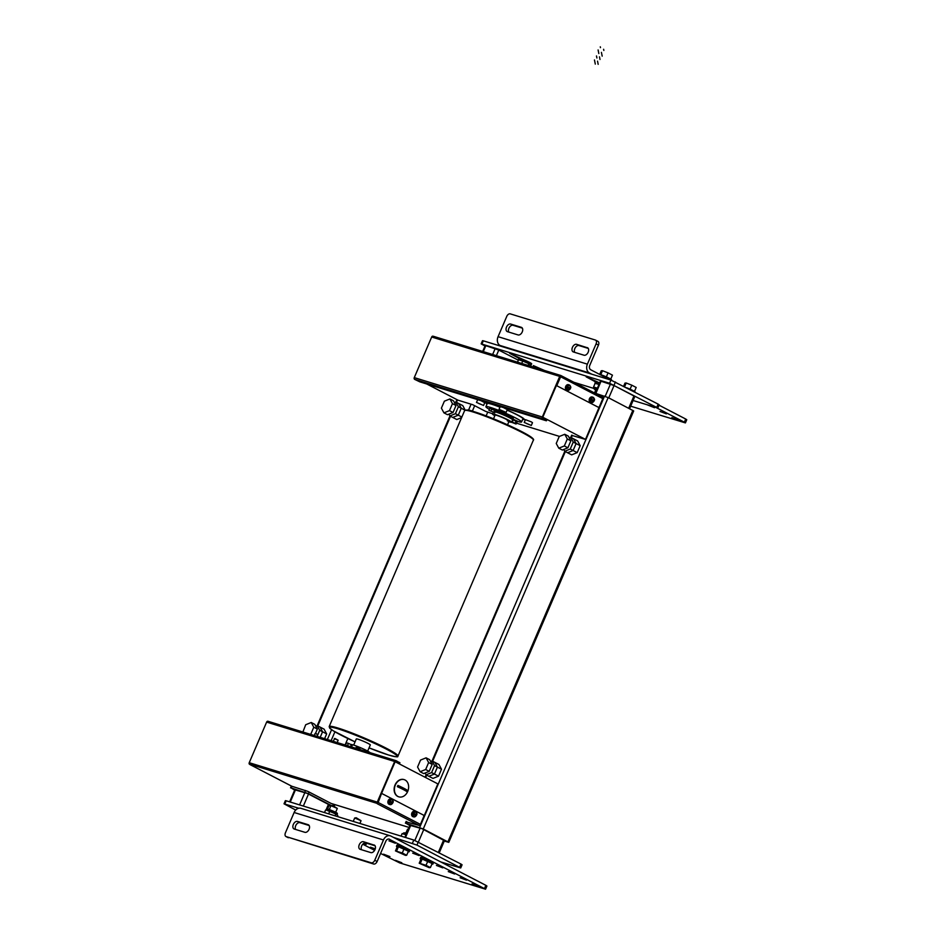 <?xml version="1.0" encoding="UTF-8"?>
<svg xmlns="http://www.w3.org/2000/svg" width="936" height="936" viewBox="0 0 936 936"><rect width="100%" height="100%" fill="white"/><g stroke="black" fill="none" stroke-linecap="round" stroke-linejoin="round"><path stroke-width="1.4" d="M449.479 410.623L443.945 412.858L441.394 408.143L444.378 401.181L449.912 398.947L452.462 403.662L449.479 410.623L453.036 412.472L456.019 405.51L452.462 403.662M453.036 412.472L447.502 414.706L443.945 412.858M456.019 405.51L453.469 400.795L449.912 398.947M312.051 734.818L310.436 734.327M302.89 732.01L305.709 724.733L311.232 722.498L313.782 727.225L310.799 734.175M314.239 735.497L315.116 733.461L317.784 734.608L315.572 733.286L317.351 729.062L314.8 724.347L311.232 722.498M317.351 729.062L313.782 727.225M564.326 445.957L558.792 448.192L556.241 443.477L559.225 436.515L564.759 434.281L567.31 438.996L564.326 445.957L567.883 447.806L570.866 440.844L567.31 438.996M567.883 447.806L562.36 450.04L558.792 448.192M570.866 440.844L568.327 436.117L564.759 434.281M425.658 769.509L420.124 771.744L417.573 767.029L420.556 760.067L426.091 757.832L428.641 762.547L425.658 769.509L429.214 771.358L432.198 764.396L428.641 762.547M429.214 771.358L423.68 773.592L420.124 771.744M432.198 764.396L429.647 759.669L426.091 757.832M317.784 734.608L317.035 736.363M546.413 420.077L546.144 420.72L419.808 381.853L414.683 379.373L542.716 418.766A1.381 1.065 -72.9 0 1 542.318 417L414.274 377.617A1.381 1.065 107.1 0 0 414.683 379.373M560.734 375.476L432.631 336.153A1.381 1.065 107.1 0 0 431.683 337.007L414.274 377.617M546.039 420.486L542.716 418.766M546.32 419.854L542.517 417.877L556.382 385.527L597.683 406.938A1.381 1.065 107.1 0 0 597.964 407.031M571.627 435.345L585.515 439.405L542.786 417.245L560.664 375.547L602.562 397.156A1.381 0.877 -62.6 0 1 602.655 397.192L560.769 375.476L433.345 336.27M431.683 337.007L559.716 376.401A1.381 1.065 -72.9 0 1 560.664 375.547A1.381 0.877 117.4 0 1 560.617 376.775L556.815 385.655M559.716 376.401L542.318 417M560.617 376.775L602.866 398.677L599.602 406.294A1.381 1.065 -72.9 0 1 598.104 407.078M602.866 398.677A1.381 0.877 -62.6 0 0 602.655 397.192M597.683 406.938L556.382 385.527M420.182 825.131L437.861 783.888L395.144 761.74L377.465 802.971L395.413 761.097L399.637 763.355L396.478 762.43M399.578 762.664L396.162 760.711A1.381 1.065 -72.9 0 0 396.022 760.652L267.988 721.27A1.381 1.065 107.1 0 0 266.631 722.101L394.664 761.495A1.381 1.065 -72.9 0 1 396.022 760.652M377.465 802.971L377.266 803.439A1.381 1.065 -72.9 0 1 377.266 802.093L394.664 761.495M377.266 802.093L249.233 762.7A1.381 1.065 107.1 0 0 249.233 764.045L377.266 803.439A1.381 0.877 117.4 0 0 378.167 802.468L381.549 793.459M249.233 762.7L266.631 722.101M395.881 760.629L268.129 721.328A1.381 1.065 107.1 0 0 267.988 721.27M291.646 786.158A1.381 0.877 -62.6 0 0 291.833 786.252L307.885 791.4L331.145 803.451A1.381 1.065 107.1 0 0 331.426 803.544M381.97 793.588L423.271 814.999A1.381 1.065 -72.9 0 1 423.669 816.765L420.416 824.382L378.167 802.468M405.99 821.808L419.012 825.388A1.381 0.877 -62.6 0 0 420.416 824.382M393.295 837.322L416.941 845.091L460.723 867.953L440.762 861.939M460.723 867.953L462.08 864.782L461.015 864.068L413.794 840.037L286.182 800.783L285.375 800.643L284.017 803.813L298.783 808.248M295.717 810.049L284.017 803.813M657.856 408.002L659.213 404.832L658.16 404.118L610.939 380.086L483.327 340.821L482.508 340.692L481.151 343.863L609.57 383.257L657.856 408.002L633.099 400.503M484.988 346.016L481.151 343.863M594.149 388.522L573.943 382.309M595.237 393.202L600.456 381.046L614.063 385.538L634.842 396.443L629.589 408.693M482.66 351.445L485.176 345.583L485.831 345.688L498.783 350.076L518.357 360.22M544.331 370.41L533.333 365.59L539.218 368.842M524.043 359.892L509.594 353.293L518.942 358.324M599.637 382.941L586.158 376.845L595.507 381.876M315.771 726.137L317.175 725.575L319.726 730.291L317.117 736.386M319.726 730.291L322.569 731.777L320.194 737.322L322.569 731.777L326.652 733.894L324.102 729.167L320.018 727.05L322.569 731.777L320.018 727.05L317.175 725.575M461.623 417.585L456.815 419.539L452.731 417.421L458.266 415.186L461.249 408.225L458.698 403.498L461.249 408.225L458.266 415.186L452.731 417.421L449.877 415.935L448.906 414.145M454.44 402.585L455.844 402.024L458.394 406.739L455.411 413.7L449.877 415.935M465.18 410.073L462.782 405.616L455.844 402.024M464.993 410.167L458.394 406.739M461.857 417.046L455.411 413.7M569.287 437.919L570.691 437.358L573.241 442.073L570.258 449.034L577.196 452.626L571.662 454.861L567.579 452.743L573.113 450.508L576.096 443.559L573.546 438.832L576.096 443.547L573.113 450.508L567.579 452.743L564.724 451.269L563.764 449.479M573.241 442.073L580.18 445.665L577.629 440.95L570.691 437.358M570.258 449.034L564.724 451.269M430.618 761.471L432.022 760.909L434.573 765.625L431.59 772.586L426.055 774.821L425.084 773.031M434.573 765.625L437.416 767.11L434.433 774.06L437.416 767.11L441.5 769.216L438.949 764.501L434.866 762.384L437.416 767.11L434.866 762.384L432.022 760.909M426.055 774.821L432.982 778.413L438.516 776.178L434.433 774.06L428.899 776.295L434.433 774.06L431.59 772.586M397.987 796.489A9.009 6.903 107.1 0 0 398.876 796.852A9.009 6.903 107.1 0 0 407.932 790.873A9.009 6.903 107.1 0 0 405.066 780.004A9.009 6.903 107.1 0 0 404.176 779.641A9.009 6.903 107.1 0 0 395.121 785.62A9.009 6.903 107.1 0 0 397.987 796.489M404.024 779.594A9.009 6.903 107.1 0 0 403.872 779.548A9.009 6.903 107.1 0 0 394.828 785.526A9.009 6.903 107.1 0 0 397.695 796.396A9.009 6.903 107.1 0 0 398.572 796.758A9.009 6.903 107.1 0 0 398.724 796.805M407.371 790.323A12.8 8.143 117.4 0 1 406.832 791.599A14.531 1.287 -156.8 0 0 397.332 786.673A12.8 8.143 -62.6 0 0 397.882 785.409A14.531 1.287 23.2 0 1 407.371 790.323L397.858 785.456M406.587 791.423L407.09 790.241M413.302 816.765A2.843 2.176 -72.9 0 1 412.998 816.707A2.843 2.176 -72.9 0 1 412.729 816.59A2.843 2.176 -72.9 0 1 411.817 813.162A2.843 2.176 -72.9 0 1 414.671 811.278A2.843 2.176 -72.9 0 1 414.952 811.383M416.543 814.8L416.485 814.776A2.843 2.176 -72.9 0 1 416.192 815.455L412.308 813.548A2.843 2.176 -72.9 0 1 412.624 812.776L416.485 814.683A2.153 1.65 -72.9 0 0 413.595 813.185M412.366 813.559A2.843 2.176 107.1 0 0 413.338 816.777A2.843 2.176 107.1 0 0 413.618 816.894A2.843 2.176 107.1 0 0 416.216 815.56L416.157 815.443A2.153 1.65 -72.9 0 1 413.279 813.946M416.485 814.776L412.624 812.776M389.563 804.457A2.843 2.176 -72.9 0 1 389.271 804.398A2.843 2.176 -72.9 0 1 388.99 804.281A2.843 2.176 -72.9 0 1 388.089 800.853A2.843 2.176 -72.9 0 1 390.944 798.97A2.843 2.176 -72.9 0 1 391.225 799.087M392.746 802.468L388.896 800.479L392.746 802.468A2.843 2.176 -72.9 0 1 392.465 803.147M388.639 801.251A2.843 2.176 107.1 0 0 389.61 804.469A2.843 2.176 107.1 0 0 389.891 804.586A2.843 2.176 107.1 0 0 392.488 803.252L388.569 801.239A2.843 2.176 -72.9 0 1 388.896 800.479M392.488 803.252L392.43 803.135A2.153 1.65 -72.9 0 1 389.54 801.637M389.867 800.877A2.153 1.65 -72.9 0 1 392.757 802.374L392.804 802.491M567.122 390.183A2.843 2.176 -72.9 0 1 566.83 390.125A2.843 2.176 -72.9 0 1 566.549 390.008A2.843 2.176 -72.9 0 1 565.648 386.58A2.843 2.176 -72.9 0 1 568.503 384.696A2.843 2.176 -72.9 0 1 568.772 384.813M570.305 388.194L566.455 386.205L570.305 388.194A2.843 2.176 -72.9 0 1 570.024 388.873M566.186 386.977A2.843 2.176 107.1 0 0 567.169 390.195A2.843 2.176 107.1 0 0 567.438 390.312A2.843 2.176 107.1 0 0 570.036 388.978L566.128 386.966A2.843 2.176 -72.9 0 1 566.455 386.205M570.036 388.978L569.989 388.861A2.153 1.65 -72.9 0 1 567.099 387.364M567.427 386.603A2.153 1.65 -72.9 0 1 570.316 388.101L570.363 388.218M590.862 402.492A2.843 2.176 -72.9 0 1 590.558 402.433A2.843 2.176 -72.9 0 1 590.277 402.316A2.843 2.176 -72.9 0 1 589.376 398.888A2.843 2.176 -72.9 0 1 592.231 397.004A2.843 2.176 -72.9 0 1 592.511 397.11M594.032 400.503L590.183 398.502L594.032 400.503A2.843 2.176 -72.9 0 1 593.752 401.181M589.926 399.286A2.843 2.176 107.1 0 0 590.897 402.503A2.843 2.176 107.1 0 0 591.178 402.62A2.843 2.176 107.1 0 0 593.775 401.287L589.855 399.274A2.843 2.176 -72.9 0 1 590.183 398.502M593.775 401.287L593.716 401.17A2.153 1.65 -72.9 0 1 590.827 399.672M591.154 398.911A2.153 1.65 -72.9 0 1 594.044 400.409L594.103 400.526M331.344 805.545L308.412 793.658L291.201 787.96L294.653 790.113M329.004 805.592L330.759 806.142M329.32 809.511L330.923 805.685L307.183 793.377L294.781 789.808M329.156 805.241L330.911 805.779M444.284 841.054L448.789 842.353L633.695 410.951L608.166 397.578L594.571 393.003M448.789 842.353L423.259 828.98L406.048 823.294L409.898 825.646M444.436 840.703L422.031 828.711L410.026 825.353M585.515 439.405L603.018 398.081M492.652 413.782L485.608 411.372L472.785 404.726L457.903 400.14L426.734 383.982M559.494 436.41L516.438 423.154M500.035 407.078A20.791 1.849 -156.8 0 0 497.145 405.955L495.647 405.183M485.433 402.035L486.931 402.819A20.791 1.849 -156.8 0 0 485.983 402.971A20.791 1.849 -156.8 0 0 487.001 404.118M522.662 419.41A20.791 1.849 -156.8 0 0 524.195 419.351A20.791 1.849 -156.8 0 0 507.136 410.038M521.305 416.976A20.791 1.849 23.2 0 1 520.463 416.731M490.452 403.872A20.791 1.849 23.2 0 1 489.411 403.264M438.516 776.178L441.5 769.216M324.593 738.679L326.652 733.894M577.196 452.626L580.18 445.665M531.297 425.459L532.49 422.674L531.32 421.879L525.424 419.644L524.23 422.428L531.297 425.459L524.23 422.428M526.722 423.622L529.32 424.616L526.722 423.622M506.119 412.402L499.052 409.371L506.119 412.402L507.324 409.617L503.392 407.57M501.544 410.576L504.153 411.559L501.544 410.576M483.561 405.464L476.494 402.433L483.561 405.464L484.754 402.679L480.835 400.62M478.986 403.627L481.584 404.621L478.986 403.627M353.679 745.091L356.312 738.937A7.628 0.679 23.2 0 1 360.582 740.107A7.628 0.679 23.2 0 1 368 743.383A7.628 0.679 23.2 0 1 370.317 744.939L367.684 751.093M517.538 421.375A19.399 1.72 -156.8 0 0 521.563 421.972A19.399 1.72 -156.8 0 0 510.424 415.432A19.399 1.72 -156.8 0 0 490.441 407.441A19.399 1.72 -156.8 0 0 485.901 406.68A19.399 1.72 -156.8 0 0 489.376 409.348M499.988 407.195A19.399 1.72 -156.8 0 0 491.798 404.27A19.399 1.72 -156.8 0 0 487.258 403.51L485.901 406.68M521.563 421.972L522.92 418.801A19.399 1.72 -156.8 0 0 507.09 410.143M395.437 860.336L401.813 862.758L395.437 860.336M472.013 883.9L478.378 886.322L472.013 883.9M383.573 854.182L389.949 856.615L383.573 854.182M460.138 877.746L466.514 880.168L460.138 877.746M375.02 849.537L370.434 847.185L375.266 848.858M448.274 871.591L454.65 874.013L448.274 871.591M364.244 843.102L366.21 844.307L363.519 843.523M436.41 865.437L442.775 867.859L436.41 865.437M412.671 853.129L419.047 855.551L412.671 853.129M388.943 840.82L395.308 843.242L388.943 840.82M388.861 839.042L485.562 889.2L399.672 862.898L380.589 853.445M485.562 889.2L486.919 886.029L485.854 885.316L484.497 888.486M390.242 835.813L300.912 808.33A6.926 5.312 107.1 0 0 294.126 812.495L383.456 839.966A6.926 5.312 -72.9 0 1 390.242 835.813A6.926 5.312 -72.9 0 1 390.92 836.082L485.854 885.316M383.456 839.966L374.751 860.266A3.463 2.2 117.4 0 1 371.264 862.793L373.639 864.022A3.463 2.2 -62.6 0 0 377.126 861.506L374.751 860.266M389.563 839.264A3.463 2.656 107.1 0 0 389.224 839.124A3.463 2.656 107.1 0 0 385.831 841.207L377.126 861.506M374.611 850.344L362.77 844.202M294.126 812.495L285.433 832.794A3.463 2.2 117.4 0 0 285.96 836.527A3.463 2.2 117.4 0 0 286.194 836.62L371.264 862.793M373.639 864.022L286.194 836.62M309.161 825.517L299.894 822.662A4.153 2.644 -62.6 0 0 296.174 824.792A4.153 2.644 -62.6 0 0 295.624 829.471M375.09 845.793L365.824 842.95A4.153 2.644 -62.6 0 0 362.115 845.068A4.153 2.644 -62.6 0 0 361.553 849.748M294.255 829.05A4.153 2.644 117.4 0 1 293.974 828.933A4.153 2.644 117.4 0 1 293.436 824.23A4.153 2.644 117.4 0 1 297.519 821.434L308.155 824.698A4.153 2.644 117.4 0 1 308.435 824.815A4.153 2.644 117.4 0 1 308.974 829.518A4.153 2.644 117.4 0 1 304.89 832.315L294.255 829.05M374.084 844.986A4.153 2.644 117.4 0 1 374.365 845.103A4.153 2.644 117.4 0 1 374.903 849.794A4.153 2.644 117.4 0 1 370.82 852.602L360.185 849.326A4.153 2.644 117.4 0 1 359.904 849.209A4.153 2.644 117.4 0 1 359.365 844.518A4.153 2.644 117.4 0 1 363.449 841.71L374.622 845.266M671.861 417.596L678.237 420.018L671.861 417.596M659.997 411.442L666.373 413.864L659.997 411.442M583.83 387.434L589.352 390.3M652.357 406.435L654.498 407.71L647.443 404.914M575.792 382.871L577.489 384.146M591.798 374.189L589.423 372.961A6.926 5.312 -72.9 0 1 587.387 364.162L498.069 336.679A6.926 5.312 107.1 0 0 500.093 345.489L502.468 346.718M498.069 336.679L506.762 316.38A3.463 2.2 117.4 0 1 510.249 313.864L595.319 340.025A3.463 2.2 117.4 0 1 595.565 340.131A3.463 2.2 117.4 0 1 596.092 343.851L598.467 345.091A3.463 2.2 -62.6 0 0 597.928 341.359A3.463 2.2 -62.6 0 0 597.694 341.266M630.665 406.177L685.409 422.908L686.767 419.737L685.714 419.024L659.061 405.194M685.714 419.024L684.356 422.195L685.409 422.908M684.356 422.195L656.288 407.64M610.178 379.852L590.78 369.79A3.463 2.656 107.1 0 1 589.762 365.391L598.467 345.091M587.387 364.162L596.092 343.851M588.264 348.414L578.998 345.56A4.153 2.644 -62.6 0 0 575.289 347.689A4.153 2.644 -62.6 0 0 574.739 352.369M522.335 328.126L513.068 325.283A4.153 2.644 -62.6 0 0 509.359 327.413A4.153 2.644 -62.6 0 0 508.81 332.081M587.27 347.607A4.153 2.644 117.4 0 1 587.551 347.724A4.153 2.644 117.4 0 1 588.089 352.416A4.153 2.644 117.4 0 1 584.005 355.212L573.37 351.948A4.153 2.644 117.4 0 1 573.089 351.831A4.153 2.644 117.4 0 1 572.539 347.139A4.153 2.644 117.4 0 1 576.635 344.331L587.808 347.888M507.441 331.66A4.153 2.644 117.4 0 1 507.148 331.543A4.153 2.644 117.4 0 1 506.61 326.851A4.153 2.644 117.4 0 1 510.693 324.055L521.329 327.319A4.153 2.644 117.4 0 1 521.609 327.436A4.153 2.644 117.4 0 1 522.159 332.128A4.153 2.644 117.4 0 1 518.064 334.936L507.441 331.66M345.548 744.939L346.46 742.798L348.426 743.395L347.49 745.594M350.474 746.647L351.316 744.682L348.426 743.395M351.538 746.975L352.228 745.372L351.316 744.682M493.787 412.25L488.943 410.354L493.787 412.25L494.746 410.026L495.659 410.717L494.711 412.928M488.943 410.354L489.902 408.143L494.746 410.026M491.868 408.74L490.909 410.962M512.507 419.597L516.099 421.106L515.151 423.329L516.064 424.008L511.594 422.288M516.099 421.106L517.023 421.785L516.064 424.008M513.22 419.819L512.273 422.042L515.151 423.329M516.988 421.867L517.596 421.235L511.664 418.532M517.327 421.867L512.366 419.468M495.624 410.787L489.832 408.295M495.963 410.787L496.232 410.155L490.675 407.558L489.598 408.061M348.707 746.097L345.173 745.009M334.327 738.609L338.153 740.247L334.795 738.422L333.169 741.324M356.136 747.291L359.962 748.929L356.604 747.103L355.727 748.262M361.05 820.72L356.242 817.76L354.709 817.994L361.05 820.72L359.892 823.446M330.946 805.709L337.311 808.412L335.685 812.249M337.311 808.412L332.502 805.451L330.97 805.685M429.191 867.672L419.211 863.214L426.02 865.309L430.408 867.578L429.191 867.672M419.211 863.214L420.954 859.154L422.159 859.061L432.139 863.518L430.408 867.578M427.764 861.249L426.02 865.309M422.159 859.061L420.428 863.121M408.505 828.875L407.534 829.249L408.295 829.39M405.464 855.364L395.483 850.906L402.281 853L406.669 855.27L405.464 855.364M395.483 850.906L397.215 846.846L398.432 846.752L408.412 851.21L406.669 855.27M404.024 848.94L402.281 853M398.432 846.752L396.688 850.812M600.76 374.681L602.468 370.691L601.263 370.773L599.719 374.377M606.341 376.892L608.061 372.867L602.468 370.691M610.752 379.103L612.448 375.149L608.061 372.867M624.605 386.72L626.207 383L624.991 383.081L623.645 386.229M630.08 389.2L631.8 385.176L626.207 383M634.491 391.412L636.188 387.457L631.8 385.176M329.741 811.325L336.96 814.577L329.741 811.325L328.665 813.84M324.488 812.565L325.564 810.038M337.381 816.52L337.814 815.513L336.96 814.577M335.111 815.829L335.86 814.063M406.306 834.877L402.129 833.59L406.06 834.596M401.053 836.117L402.129 833.59M599.297 384.591L595.132 383.304L593.553 386.989L597.73 388.264M595.975 383.421L595.132 383.304M597.262 388.475L593.553 386.989M530.419 366.14L530.806 365.227L529.308 363.917L522.733 361.039L521.703 363.449M522.733 361.039L518.556 359.752L517.526 362.173M519.363 359.857L518.556 359.752M528.863 363.776L528.15 365.438M521.96 360.641L524.008 361.436M527.705 363.086L529.308 363.917M397.18 846.94A6.926 0.62 23.2 0 1 396.443 846.296L396.993 845.032A6.926 0.62 23.2 0 1 400.865 846.085A6.926 0.62 23.2 0 1 407.616 849.069A6.926 0.62 23.2 0 1 409.722 850.485L409.184 851.76A6.926 0.62 23.2 0 1 408.213 851.678M396.443 846.296A6.926 0.62 23.2 0 1 400.327 847.361A6.926 0.62 23.2 0 1 407.066 850.333A6.926 0.62 23.2 0 1 409.184 851.76M431.941 863.986A6.926 0.62 -156.8 0 0 432.912 864.068A6.926 0.62 -156.8 0 0 430.806 862.641A6.926 0.62 -156.8 0 0 424.055 859.657A6.926 0.62 -156.8 0 0 420.182 858.605A6.926 0.62 -156.8 0 0 420.907 859.248M432.912 864.068L433.462 862.793A6.926 0.62 -156.8 0 0 431.344 861.377A6.926 0.62 -156.8 0 0 424.605 858.394A6.926 0.62 -156.8 0 0 420.72 857.341L420.182 858.605M595.085 383.409A6.926 0.62 23.2 0 1 594.945 383.175A6.926 0.62 23.2 0 1 599.052 384.322M594.945 383.175L595.483 381.9A6.926 0.62 23.2 0 1 599.59 383.046M611.29 380.203L611.489 379.747A6.926 0.62 -156.8 0 0 609.371 378.331A6.926 0.62 -156.8 0 0 599.52 374.33M530.735 365.122A6.926 0.62 -156.8 0 0 531.11 365.075A6.926 0.62 -156.8 0 0 528.992 363.659A6.926 0.62 -156.8 0 0 522.253 360.676A6.926 0.62 -156.8 0 0 518.368 359.623A6.926 0.62 -156.8 0 0 518.521 359.845M531.11 365.075L531.66 363.811A6.926 0.62 -156.8 0 0 529.542 362.384A6.926 0.62 -156.8 0 0 522.803 359.412A6.926 0.62 -156.8 0 0 518.918 358.348L518.368 359.623M626.523 387.715A6.926 0.62 23.2 0 1 633.099 390.64A6.926 0.62 23.2 0 1 635.216 392.055L635.158 392.196M507.324 420.849A7.628 0.679 -156.8 0 0 509.102 421.141A7.628 0.679 -156.8 0 0 504.726 418.567A7.628 0.679 -156.8 0 0 496.876 415.432A7.628 0.679 -156.8 0 0 495.097 415.128L493.518 418.801M508.856 421.715A10.39 0.924 -156.8 0 0 509.219 421.832A10.39 0.924 -156.8 0 0 511.653 422.23A10.39 0.924 -156.8 0 0 505.686 418.731A10.39 0.924 -156.8 0 0 494.98 414.449A10.39 0.924 -156.8 0 0 492.547 414.04A10.39 0.924 -156.8 0 0 494.851 415.713M511.653 422.23L512.659 419.878A10.39 0.924 -156.8 0 0 510.178 418.111A10.39 0.924 -156.8 0 0 496.548 412.273A10.39 0.924 -156.8 0 0 495.986 412.097A10.39 0.924 -156.8 0 0 495.167 411.863M511.185 418.474L512.717 418.649A10.39 0.924 -156.8 0 0 513.22 418.579A10.39 0.924 -156.8 0 0 507.253 415.081A10.39 0.924 -156.8 0 0 496.548 410.799A10.39 0.924 -156.8 0 0 496.021 410.647M513.22 418.579L513.291 418.427A10.39 0.924 -156.8 0 0 507.312 414.917A10.39 0.924 -156.8 0 0 496.606 410.635A10.39 0.924 -156.8 0 0 496.092 410.483M350.941 744.518A10.39 0.924 23.2 0 1 353.317 744.974A10.39 0.924 23.2 0 1 363.519 749.034A10.39 0.924 23.2 0 1 369.966 752.638M595.296 64.104L594.465 59.951M598.174 64.35L597.531 61.132M596.899 58.009L596.489 55.961M600.011 59.483L599.485 56.839M598.818 53.527L598.104 49.947M602.176 56.148L601.415 52.357M600.467 47.631L600.292 46.8M603.849 50.462L603.615 49.269M399.485 762.43L399.216 763.074M377.243 803.72L419.012 825.388M291.833 786.252L250.064 764.595M409.126 827.447L331.145 803.451M416.941 845.091L418.298 841.92M413.794 840.037L412.437 843.207M461.015 864.068L459.658 867.251M284.825 803.954L286.182 800.783M325.985 810.085L328.431 804.398M303.346 806.06L308.494 794.056M299.602 804.902L304.879 792.57M290.242 802.023L295.53 789.692M438.364 852.322L443.676 839.931M418.427 841.99L423.739 829.588M414.859 840.399L420.159 828.032M405.51 837.486L410.799 825.154M481.958 344.003L483.327 340.821M610.939 380.086L609.57 383.257M614.074 385.141L615.432 381.97M658.16 404.118L656.791 407.289M634 395.87L628.699 408.236M614.063 385.538L608.763 397.894M601.099 381.151L595.858 393.401M610.459 384.029L605.206 396.291M498.783 350.076L496.384 355.668M485.831 345.688L483.28 351.632M495.179 348.566L492.64 354.51M416.567 814.718A2.843 2.176 107.1 0 0 415.572 811.582A2.843 2.176 107.1 0 0 415.291 811.465A2.843 2.176 107.1 0 0 412.694 812.799M392.827 802.409A2.843 2.176 107.1 0 0 391.833 799.274A2.843 2.176 107.1 0 0 391.552 799.157A2.843 2.176 107.1 0 0 388.955 800.491M570.387 388.136A2.843 2.176 107.1 0 0 569.392 385A2.843 2.176 107.1 0 0 569.111 384.883A2.843 2.176 107.1 0 0 566.514 386.217M594.126 400.444A2.843 2.176 107.1 0 0 593.131 397.309A2.843 2.176 107.1 0 0 592.851 397.192A2.843 2.176 107.1 0 0 590.253 398.525M304.808 792.148L305.534 790.475M327.366 739.534L331.578 729.694M468.515 410.19L471.089 404.2M308.412 793.658L309.102 792.032M331.11 740.692L334.912 731.812M472.352 411.15L474.681 405.709M291.201 787.96L291.915 786.287M317.795 725.903L450.508 416.263M456.475 402.351L457.505 399.941M333.391 805.767L334 804.352M419.667 827.482L604.562 396.08M423.259 828.98L608.166 397.578M406.048 823.294L406.762 821.621M425.646 777.559L426.687 775.148M432.643 761.225L565.356 451.597M571.323 437.674L572.329 435.345M447.946 841.78L632.841 410.377M397.987 756.054A37.417 3.323 -156.8 0 0 386.556 748.379A37.417 3.323 -156.8 0 0 337.954 728.021A37.417 3.323 -156.8 0 0 329.191 726.57L464.607 410.623A37.417 3.323 23.2 0 1 473.37 412.074A37.417 3.323 23.2 0 1 521.972 432.432A37.417 3.323 23.2 0 1 533.391 440.107L397.987 756.054C395.975 755.691 402.457 758.628 388.545 755.013L369.065 747.876A36.726 3.253 23.2 0 0 388.475 754.989A36.726 3.253 23.2 0 0 385.866 748.882A36.726 3.253 23.2 0 0 338.153 728.898A36.726 3.253 23.2 0 0 340.774 735.006A36.726 3.253 23.2 0 0 355.06 741.862M533.005 439.253A36.726 3.253 -156.8 0 0 512.191 426.945A36.726 3.253 -156.8 0 0 474.119 411.688M297.519 821.434L299.894 822.662M363.449 841.71L365.824 842.95M500.093 345.489L589.423 372.961M576.635 344.331L578.998 345.56M510.693 324.055L513.068 325.283M337.323 813.7C337.99 813.255 335.146 811.804 328.77 809.336L327.132 809.336L335.638 812.565L337.323 813.7L337.019 814.402L326.652 810.202M336.901 813.279L328.805 809.347M328.735 809.336L327.729 809.359M405.37 832.911L403.697 832.888L406.481 833.613M406.177 834.315L403.404 833.777M405.3 832.888L404.293 832.911M596.817 389.516L594.032 388.791L594.337 388.089L597.121 388.814M594.032 388.791L595.682 390.253L595.436 389.446L596.665 389.867M511.009 418.45L511.22 418.462A8.681 0.772 -156.8 0 0 508.774 416.614A8.681 0.772 -156.8 0 0 497.507 411.899A8.681 0.772 -156.8 0 0 495.577 411.77L495.729 411.91M510.178 418.111L509.125 417.55A8.74 0.772 -156.8 0 0 508.552 417.245A8.74 0.772 -156.8 0 0 497.671 412.647L496.548 412.273M546.46 420.767L546.741 420.135M399.906 762.723L399.637 763.355M291.739 786.217L249.853 764.501M409.114 827.459L331.274 803.509M327.506 809.078L329.32 804.855M289.622 801.836L294.91 789.504M439.253 852.79L444.565 840.388M404.902 837.299L410.19 824.967M416.38 815.584L412.998 816.707M416.707 814.823C417.351 813.852 416.883 812.729 415.291 811.465L414.671 811.278M392.64 803.275L389.271 804.398M392.968 802.515C393.611 801.544 393.143 800.432 391.552 799.157L390.944 798.97M570.199 389.002L566.83 390.125M570.527 388.241C571.171 387.27 570.703 386.159 569.111 384.883L568.503 384.696M593.939 401.31L590.558 402.433M594.266 400.55C594.91 399.578 594.442 398.455 592.851 397.192L592.231 397.004M290.546 787.855L291.342 786.018M317.234 725.599L449.935 415.97M455.902 402.047L456.932 399.649M334.316 806.142L334.959 804.644M405.405 823.177L406.154 821.422M425.084 777.266L426.114 774.856M432.081 760.933L564.794 451.304M570.749 437.381L571.709 435.158M345.08 744.986L347.841 738.527M486.123 415.888L487.773 412.039M499.052 409.371L500.245 406.598M476.494 402.433L477.688 399.66M507.534 424.804L509.102 421.141M464.607 410.623C466.549 409.558 469.696 409.909 474.049 411.664C487.937 416.181 503.018 422.417 519.304 430.385C535.743 438.656 533.707 440.037 533.391 440.107M355.048 741.874L333.298 730.829L329.683 728.126L329.191 726.57M288.335 837.755L285.96 836.527M597.928 341.359L595.565 340.131M337.171 742.552L338.153 740.247M353.235 821.398L354.685 818.017M405.885 833.075L407.511 829.261M595.951 389.61L594.512 392.968M327.132 809.336L326.828 810.038M403.697 832.888L403.393 833.59M493.214 412.472L492.547 414.04"/></g></svg>
